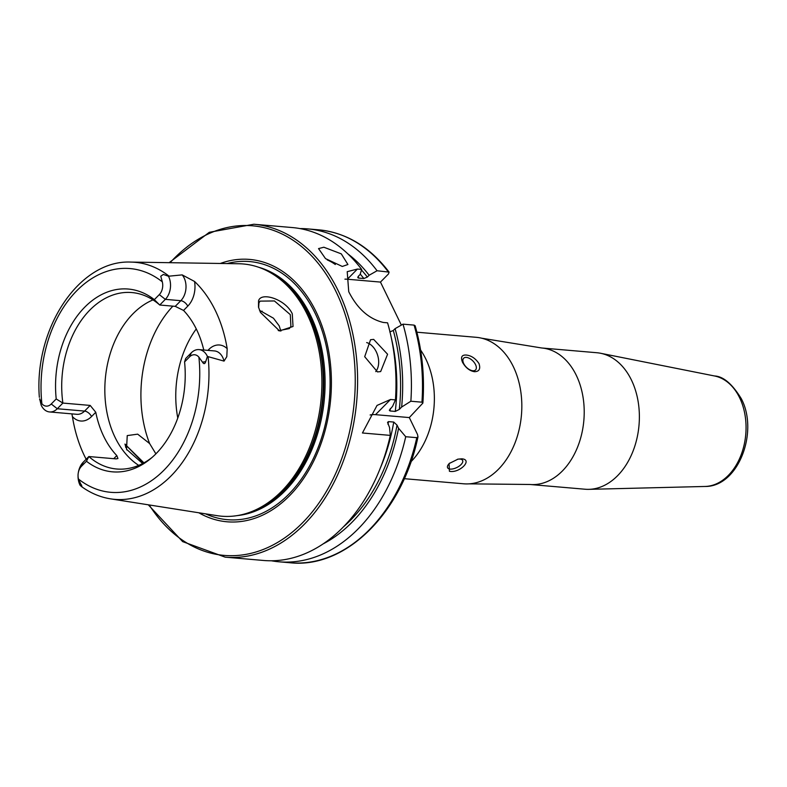 <?xml version="1.0" encoding="UTF-8"?>
<svg xmlns="http://www.w3.org/2000/svg" width="787" height="787" viewBox="0 0 787 787"><rect width="100%" height="100%" fill="white"/><g stroke="black" fill="none" stroke-linecap="round" stroke-linejoin="round"><path stroke-width="1.18" d="M143.49 463.09L124.907 444.124L143.706 462.628M293.039 326.497L279.503 330.914L260.467 312.429L258.51 307.127L258.559 300.841C260.92 291.583 285.504 299.09 292.272 313.767L293.039 326.497M278.824 330.668L289.311 328.592L290.905 326.369L290.305 314.643L274.427 300.959L260.074 301.126L258.933 302.887L258.638 307.628M323.86 247.226L318.548 248.594L325.513 258.618L342.296 266.449L347.923 264.511L341.292 253.867L323.86 247.226M373.658 339.394L370.559 339.718L364.696 356.698L377.475 371.917L380.662 371.572L387.588 354.248L373.658 339.394M404.272 478.683L463.573 483.789A73.516 51.765 -85.1 0 0 469.121 483.848A73.516 51.765 -85.1 0 0 515.426 441.861A73.516 51.765 -85.1 0 0 513.301 366.594A73.516 51.765 -85.1 0 0 481.674 338.203A73.516 51.765 -85.1 0 0 476.194 337.308L416.894 332.203M541.682 347.982A68.499 48.233 -85.1 0 1 576.271 375.271A68.499 48.233 -85.1 0 1 576.93 448.679A68.499 48.233 -85.1 0 1 529.926 484.477L585.085 489.229A68.499 48.233 -85.1 0 0 588.853 489.347A68.499 48.233 -85.1 0 0 633.063 451.059A68.499 48.233 -85.1 0 0 631.43 380.023A68.499 48.233 -85.1 0 0 600.579 353.265A68.499 48.233 -85.1 0 0 596.851 352.733L541.682 347.982L481.674 338.203M449.751 463.061A8.352 3.837 154.1 0 0 447.596 467.744A8.352 3.837 154.1 0 0 450.174 469.091A8.352 3.837 154.1 0 0 459.116 466.179A8.352 3.837 154.1 0 0 462.628 460.444A8.352 3.837 154.1 0 0 460.041 459.096A8.352 3.837 154.1 0 0 457.444 459.274M449.416 471.265L449.082 463.573L457.975 459.146L461.723 458.821C473.272 459.559 459.519 473.558 449.416 471.265M466.376 357.406A8.352 4.525 44.7 0 0 463.671 358.213A8.352 4.525 44.7 0 0 464.871 365.493A8.352 4.525 44.7 0 0 472.859 370.756A8.352 4.525 44.7 0 0 475.564 369.949A8.352 4.525 44.7 0 0 474.354 362.669A8.352 4.525 44.7 0 0 466.376 357.406M474.364 371.69C469.544 370.854 465.589 367.696 462.481 362.217C460.484 357.17 461.753 354.78 466.278 355.045C471.354 355.616 475.604 358.478 479.027 363.643C480.709 368.995 479.155 371.68 474.364 371.69M83.245 462.195L81.484 466.268L86.452 461.241L88.833 456.539L83.245 462.195A16.311 11.48 -85.1 0 0 78.405 472.161L78.277 472.869A10.792 7.604 -85.1 0 0 78.041 475.623A10.792 7.604 -85.1 0 0 78.464 479.047L82.045 486.828L80.107 485.323A16.311 11.48 -85.1 0 1 79.94 484.979A16.311 11.48 -85.1 0 1 78.051 476.342L78.041 475.623M71.883 413.873L72.424 416.589A22.656 15.956 94.9 0 0 91.538 416.549A6.345 3.443 44.7 0 0 84.583 411.089L57.284 408.738L51.244 403.997L56.211 398.96L62.881 403.072A88.547 62.35 -85.1 0 1 131.891 292.557A88.547 62.35 -85.1 0 1 159.741 305.022L165.339 299.355L180.823 300.693A6.345 3.443 -135.3 0 1 187.768 306.153L183.548 310.432L175.226 306.35L159.741 305.022L154.331 299.64L159.299 294.613L165.339 299.355A16.311 11.48 -85.1 0 0 168.644 276.571A16.311 11.48 -85.1 0 0 168.467 276.227L163.352 274.447L160.764 276.217L162.309 281.835A112.295 79.074 -85.1 0 0 76.811 290.698A112.295 79.074 -85.1 0 0 41.888 403.731L39.655 398.822L41.16 405.108A16.311 11.48 94.9 0 0 49.561 411.945L76.86 414.306A16.311 11.48 94.9 0 0 84.583 411.089L90.18 405.423L95.768 412.27A88.547 62.35 94.9 0 0 103.776 436.47A88.547 62.35 94.9 0 0 116.801 455.584L117.952 458.526L116.142 458.89L88.833 456.539A88.547 62.35 -85.1 0 0 116.692 469.003A88.547 62.35 -85.1 0 0 152.206 457.326M189.539 356.885L191.29 352.822A16.311 11.48 94.9 0 1 199.022 349.605A16.311 11.48 94.9 0 1 207.256 356.098A16.311 11.48 94.9 0 1 207.424 356.452L205.702 361.656C204.886 364.106 203.813 364.273 202.505 362.177L198.885 357.15A10.792 7.604 94.9 0 0 189.539 356.885L184.571 361.922A91.735 64.593 -85.1 0 1 150.779 458.546A91.735 64.593 -85.1 0 1 86.452 461.241M209.214 350.481A6.345 3.443 44.7 0 0 208.801 349.467A22.656 15.956 94.9 0 1 227.187 348.671L226.794 356.678L224.039 361.105L207.424 356.452M280.87 331.111L279.198 325.877L273.463 318.204L259.543 310.353M142.654 463.533L126.53 449.269L127.238 435.595L137.676 434.158L149.628 443.553L155.895 453.853M198.826 512.78A131.665 92.718 -85.1 0 0 308.671 470.439A131.665 92.718 -85.1 0 0 316.128 311.868A131.665 92.718 -85.1 0 0 220.311 263.468M81.061 486.238C90.151 492.937 99.979 497.148 110.534 498.85L217.173 515.672A126.579 89.138 -85.1 0 0 245.554 513.704A126.579 89.138 -85.1 0 0 307.205 314.397A126.579 89.138 -85.1 0 0 266.508 270.551A126.579 89.138 -85.1 0 0 238.874 263.753L130.937 262.091C78.995 259.553 33.841 328.946 39.35 397.287M152.983 299.896A88.547 62.35 -85.1 0 0 115.109 437.444A88.547 62.35 -85.1 0 0 138.728 465.373M196.268 328.927A88.547 62.35 -85.1 0 0 177.773 418.025M49.561 411.945A16.311 11.48 94.9 0 0 57.284 408.738L62.881 403.072L90.18 405.423M183.548 310.432A88.547 62.35 94.9 0 1 196.573 329.546A88.547 62.35 94.9 0 1 203.764 350.008M72.424 416.589A121.178 85.33 -85.1 0 0 84.504 455.978A121.178 85.33 -85.1 0 0 86.157 459.254M227.187 348.671A120.342 84.74 -85.1 0 0 215.353 310.54A120.342 84.74 -85.1 0 0 194.556 281.471L182.181 274.889L168.467 276.227M253.867 224.246A167.07 117.647 -85.1 0 1 338.223 290.797A167.07 117.647 -85.1 0 1 339.846 469.849A167.07 117.647 -85.1 0 1 225.18 557.157L263.566 560.472A167.07 117.647 -85.1 0 0 390.303 435.388L362.433 432.988L377.032 405.423L390.529 399.481L395.448 399.904A167.07 117.647 -85.1 0 0 387.578 322.827L383.348 322.463C368.887 318.961 357.347 308.711 348.739 291.702L347.215 271.672L357.416 269.056L361.646 269.42A167.07 117.647 -85.1 0 0 292.252 227.551L253.867 224.246L209.312 232.293L169.146 262.681M51.244 403.997A10.792 7.604 94.9 0 1 41.888 403.731M154.331 299.64A91.735 64.593 -85.1 0 0 84.789 307.127A91.735 64.593 -85.1 0 0 56.211 398.96M159.299 294.613A10.792 7.604 -85.1 0 0 162.309 281.835M39.655 398.822L39.694 399.619L39.655 398.822M81.484 466.268A10.792 7.604 -85.1 0 0 78.277 472.869M191.29 352.822L185.702 358.478L184.571 361.922M390.303 435.388L389.535 427.498L387.558 422.353L388.483 421.616L393.736 422.058L397.032 425.128L398.566 428.276L405.718 436.716L416.805 437.67L417.986 436.815L417.494 434.424L409.309 417.572L422.875 403.092C424.744 376.078 422.166 350.304 415.142 325.759L414.08 325.11L403.003 324.155L395.084 328.661L393.293 330.471L389.791 331.937M322.926 544.004A159.249 112.138 -85.1 0 0 398.566 428.276M271.308 560.767A167.07 117.647 -85.1 0 0 278.992 561.8A167.07 117.647 -85.1 0 0 405.718 436.716M395.448 399.904L392.615 406.279L389.319 410.214L390.027 410.971L395.271 411.424L399.304 409.417L401.636 407.056A159.249 112.138 -85.1 0 0 395.084 328.661M361.646 269.42L360.121 274.476L358.331 276.276L358.606 278.077L363.85 278.529L367.362 277.054L369.142 275.253A159.249 112.138 -85.1 0 0 347.913 253.926M357.859 277.752L358.606 278.077A153.622 108.173 -85.1 0 0 357.8 277.054M401.636 407.056L410.863 401.232A167.07 117.647 -85.1 0 0 403.003 324.155M369.142 275.253L377.062 270.748A167.07 117.647 -85.1 0 0 307.668 228.889A167.07 117.647 -85.1 0 0 299.926 228.584M410.863 401.232L421.95 402.187L422.875 403.092M377.062 270.748L389.093 272.115L388.493 273.945L380.465 282.08L401.35 325.09M344.932 279.159A33.418 18.101 -135.3 0 1 347.372 279.228L380.465 282.08M370.116 414.985A33.418 18.101 -135.3 0 1 375.527 414.66L409.309 417.572M375.753 371.602A16.704 11.392 72.4 0 0 377.593 355.124A16.704 11.392 72.4 0 0 366.673 342.571M335.301 264.511A16.704 6.237 28.4 0 0 327.225 259.897M714.557 375.979C723.342 376.373 732.264 383.958 741.315 398.734C758.993 431.994 738.236 486.966 705.034 486.464A55.621 39.163 -85.1 0 0 740.931 455.378A55.621 39.163 -85.1 0 0 739.603 397.701A55.621 39.163 -85.1 0 0 714.557 375.979L600.579 353.265M160.764 276.217L163.352 274.447M199.022 349.605L214.507 350.933A16.311 11.48 94.9 0 1 222.741 357.436A16.311 11.48 94.9 0 1 224.039 361.105M410.952 461.753A73.516 51.765 -85.1 0 0 425.846 359.059A73.516 51.765 -85.1 0 0 420.583 350.018M149.235 504.959A165.398 116.466 -85.1 0 0 308.406 516.469A165.398 116.466 -85.1 0 0 336.049 291.692A165.398 116.466 -85.1 0 0 170.1 262.691M205.515 513.832A129.54 91.213 -85.1 0 0 309.783 465.56A129.54 91.213 -85.1 0 0 315.075 313.157A129.54 91.213 -85.1 0 0 227.079 263.576M237.32 515.593A125.743 88.547 -85.1 0 0 314.702 442.451A125.743 88.547 -85.1 0 0 310.501 315.223A125.743 88.547 -85.1 0 0 258.716 267.275M243.773 514.206A125.743 88.547 -85.1 0 0 309.232 315.115A125.743 88.547 -85.1 0 0 264.835 269.744M245.554 513.704L247.384 513.163A125.861 88.626 -85.1 0 0 308.691 314.997A125.861 88.626 -85.1 0 0 268.219 271.387L266.508 270.551M172.874 306.153A105.251 74.116 -85.1 0 0 149.628 443.553M262.169 311.19A83.117 58.533 -85.1 0 0 260.113 311.691M110.534 498.85A118.965 83.766 -85.1 0 0 208.102 356.698M168.959 276.089A118.965 83.766 -85.1 0 0 130.937 262.091M78.464 479.047A112.295 79.074 -85.1 0 0 163.962 470.183A112.295 79.074 -85.1 0 0 198.885 357.15M388.001 424.341A153.622 108.173 -85.1 0 0 388.483 421.616M380.17 468.413A153.622 108.173 -85.1 0 0 393.736 422.058M343.27 526.995A156.298 110.062 -85.1 0 0 397.032 425.128M417.986 436.815C402.354 512.514 345.847 568.922 290.069 562.754A167.07 117.647 -85.1 0 0 416.805 437.67M390.027 410.971A153.622 108.173 -85.1 0 0 390.293 408.62M395.271 411.424A153.622 108.173 -85.1 0 0 391.395 338.203M363.85 278.529A153.622 108.173 -85.1 0 0 360.23 274.102M399.304 409.417A156.298 110.062 -85.1 0 0 393.293 330.471M367.362 277.054A156.298 110.062 -85.1 0 0 361.469 270.01M421.95 402.187A167.07 117.647 -85.1 0 0 414.08 325.11M388.148 271.702A167.07 117.647 -85.1 0 0 318.755 229.843L307.668 228.889M125.704 444.448A165.398 116.466 -85.1 0 0 126.904 450.007M357.416 269.056L347.372 279.228M390.529 399.481L375.527 414.66M208.801 349.467L207.916 350.372M202.505 362.177L205.702 361.656M187.768 306.153A22.656 15.956 -85.1 0 0 194.556 281.471M182.181 274.889A16.311 11.48 -85.1 0 1 180.823 300.693L175.226 306.35M82.045 486.828L81.386 484.782M113.741 458.683L116.801 455.584M91.538 416.549L95.768 412.27M279.503 330.904L278.185 330.471M705.034 486.464L588.853 489.347M225.18 557.157L182.663 541.623L148.281 504.801M290.069 562.754L278.992 561.8M318.755 229.843C346.201 232.618 369.644 246.705 389.093 272.115M125.113 444.202L125.831 447.655M529.926 484.477L469.121 483.848"/></g></svg>
